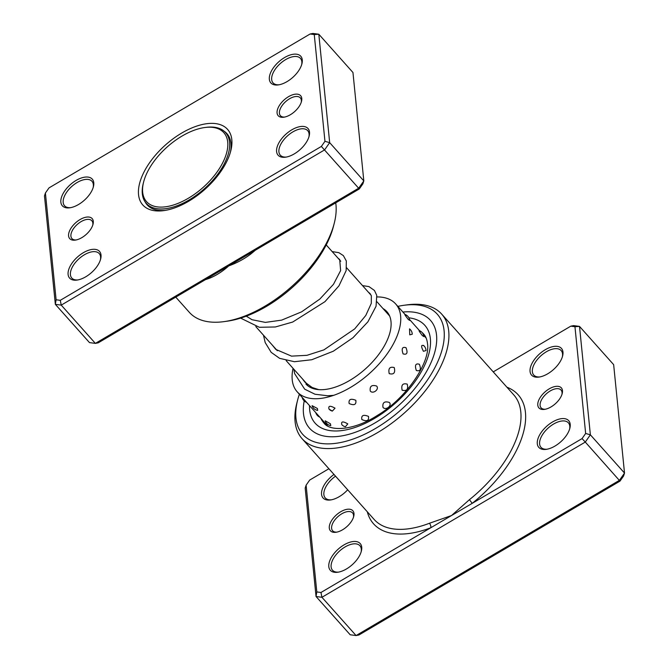 <?xml version="1.0" encoding="UTF-8"?>
<svg xmlns="http://www.w3.org/2000/svg" width="669" height="669" viewBox="0 0 669 669"><rect width="100%" height="100%" fill="white"/><g stroke="black" fill="none" stroke-linecap="round" stroke-linejoin="round"><path stroke-width="1" d="M147.857 171.164A51.789 27.061 -41.7 0 0 143.609 182.035A51.789 27.061 -41.7 0 0 170.01 205.96A51.789 27.061 -41.7 0 0 222.509 163.161A51.789 27.061 -41.7 0 0 204.681 127.536A51.789 27.061 -41.7 0 0 147.857 171.164M143.609 182.035L143.291 183.273A53.127 27.755 -41.7 0 0 146.302 203.384A53.127 27.755 -41.7 0 0 184.452 202.506A53.127 27.755 -41.7 0 0 224.232 163.905A53.127 27.755 -41.7 0 0 225.578 132.638A53.127 27.755 -41.7 0 0 205.943 127.369L204.681 127.536M562.47 390.604A15.036 7.852 138.3 0 1 562.203 393.564A15.036 7.852 138.3 0 1 544.466 409.386A15.036 7.852 138.3 0 1 537.784 405.155A15.036 7.852 138.3 0 1 549.224 388.848A15.036 7.852 138.3 0 1 562.47 390.604M561.96 394.367A13.363 6.983 -41.7 0 0 562.052 392.477A13.363 6.983 -41.7 0 0 561.048 390.044A13.363 6.983 -41.7 0 0 548.304 392.218A13.363 6.983 -41.7 0 0 540.1 405.414A13.363 6.983 -41.7 0 0 541.104 407.847A13.363 6.983 -41.7 0 0 545.294 409.244M353.985 513.491A15.036 7.852 138.3 0 1 353.709 516.451A15.036 7.852 138.3 0 1 335.972 532.273A15.036 7.852 138.3 0 1 329.29 528.042A15.036 7.852 138.3 0 1 340.73 511.735A15.036 7.852 138.3 0 1 353.985 513.491M353.475 517.254A13.363 6.983 -41.7 0 0 353.558 515.364A13.363 6.983 -41.7 0 0 352.555 512.931A13.363 6.983 -41.7 0 0 339.81 515.097A13.363 6.983 -41.7 0 0 331.607 528.301A13.363 6.983 -41.7 0 0 332.61 530.726A13.363 6.983 -41.7 0 0 336.8 532.131M347.679 489.792A20.045 10.478 138.3 0 1 330.469 499.969A20.045 10.478 138.3 0 1 321.555 494.332A20.045 10.478 138.3 0 1 333.982 474.438M335.529 476.169A18.381 9.6 -41.7 0 0 323.871 494.583A18.381 9.6 -41.7 0 0 325.251 497.928A18.381 9.6 -41.7 0 0 331.289 499.835M361.72 547.209A20.045 10.478 138.3 0 1 361.352 551.147A20.045 10.478 138.3 0 1 337.711 572.246A20.045 10.478 138.3 0 1 328.797 566.61A20.045 10.478 138.3 0 1 344.05 544.859A20.045 10.478 138.3 0 1 361.72 547.209M361.126 551.95A18.381 9.6 -41.7 0 0 361.293 549.082A18.381 9.6 -41.7 0 0 359.914 545.737A18.381 9.6 -41.7 0 0 342.394 548.714A18.381 9.6 -41.7 0 0 331.113 566.86A18.381 9.6 -41.7 0 0 332.493 570.205A18.381 9.6 -41.7 0 0 338.531 572.112M562.964 352.045A20.045 10.478 138.3 0 1 562.604 355.983A20.045 10.478 138.3 0 1 538.963 377.082A20.045 10.478 138.3 0 1 530.049 371.446A20.045 10.478 138.3 0 1 545.302 349.695A20.045 10.478 138.3 0 1 562.964 352.045M562.378 356.786A18.381 9.6 -41.7 0 0 562.545 353.909A18.381 9.6 -41.7 0 0 561.166 350.573A18.381 9.6 -41.7 0 0 543.646 353.55A18.381 9.6 -41.7 0 0 532.365 371.696A18.381 9.6 -41.7 0 0 533.745 375.041A18.381 9.6 -41.7 0 0 539.774 376.948M570.205 424.322A20.045 10.478 138.3 0 1 569.846 428.26A20.045 10.478 138.3 0 1 546.205 449.359A20.045 10.478 138.3 0 1 537.291 443.723A20.045 10.478 138.3 0 1 552.544 421.972A20.045 10.478 138.3 0 1 570.205 424.322M569.62 429.063A18.381 9.6 -41.7 0 0 569.787 426.195A18.381 9.6 -41.7 0 0 568.407 422.85A18.381 9.6 -41.7 0 0 550.888 425.827A18.381 9.6 -41.7 0 0 539.607 443.973A18.381 9.6 -41.7 0 0 540.987 447.318A18.381 9.6 -41.7 0 0 547.016 449.225M299.377 394.25A90.215 47.139 -41.7 0 0 297.588 400.213A90.215 47.139 -41.7 0 0 295.941 417.958A90.215 47.139 -41.7 0 0 375.443 428.511A90.215 47.139 -41.7 0 0 444.082 330.645A90.215 47.139 -41.7 0 0 403.976 305.281A90.215 47.139 -41.7 0 0 397.854 306.385M403.976 305.281L407.128 304.855A93.551 48.879 138.3 0 1 441.716 314.137A93.551 48.879 138.3 0 1 448.723 331.147A93.551 48.879 138.3 0 1 391.315 423.544A93.551 48.879 138.3 0 1 302.104 438.713A93.551 48.879 138.3 0 1 295.096 421.696A93.551 48.879 138.3 0 1 296.802 403.298L297.588 400.213M303.483 413.509A81.024 42.339 -41.7 0 0 309.555 428.244A81.024 42.339 -41.7 0 0 386.824 415.106A81.024 42.339 -41.7 0 0 436.539 335.085A81.024 42.339 -41.7 0 0 430.468 320.351A81.024 42.339 -41.7 0 0 402.897 312.038A81.024 42.339 -41.7 0 1 430.468 320.351L430.468 320.351A81.024 42.339 -41.7 0 1 436.539 335.085A81.024 42.339 -41.7 0 1 386.824 415.106A81.024 42.339 -41.7 0 1 309.555 428.244A81.024 42.339 -41.7 0 1 303.483 413.509A81.024 42.339 -41.7 0 1 304.219 400.89A81.024 42.339 -41.7 0 0 303.483 413.509M328.897 468.743L309.705 480.049L306.109 485.176L316.805 591.931L320.969 592.483L430.803 527.749A3.345 1.673 69 0 0 429.423 523.267L451.516 515.54L582.055 438.596L585.651 433.47L574.955 326.723L570.791 326.163L493.237 371.88M316.805 591.931L316.044 596.505L350.188 634.772L356.075 635.55L619.435 480.325L624.52 473.075L613.657 364.655L579.513 326.397L590.376 434.817L624.52 473.075L623.592 475.985L619.996 481.111L358.91 634.998L356.075 635.55L321.931 597.292L316.044 596.505L305.181 488.086L306.109 485.176M585.651 433.47L590.376 434.817L585.291 442.067L619.996 481.111M582.055 438.596L585.291 442.067L321.931 597.292L320.969 592.483M570.791 326.163L573.626 325.611L579.513 326.397L574.955 326.723M367.298 511.777A96.896 50.627 138.3 0 0 430.803 527.749L451.516 515.54L469.421 499.693A93.551 48.879 -41.7 0 0 520.8 411.928A93.551 48.879 -41.7 0 0 513.792 394.911L441.716 314.137M506.91 387.2A96.896 50.627 138.3 0 1 525.441 412.439A96.896 50.627 138.3 0 1 472.23 503.331L469.421 499.693M317.407 408.491L312.072 405.673A7.016 7.016 0 0 0 317.675 410.39L317.407 408.491M330.419 423.778L325.167 420.801A7.016 7.016 0 0 0 330.779 425.635L330.419 423.778M335.027 408.182C330.118 405.397 328.111 405.707 329.023 409.119L332.351 411.084L335.027 408.182M347.788 423.895C342.896 421.069 340.914 421.336 341.842 424.698L342.168 425.032A7.016 7.016 0 0 0 345.421 426.763L347.788 423.895M355.816 400.296C350.723 398.264 348.499 399.343 349.143 403.532C354.227 405.74 356.452 404.661 355.816 400.296M368.485 416.402C363.392 414.328 361.168 415.374 361.82 419.522C366.896 421.771 369.112 420.734 368.485 416.402M376.605 386.03C371.68 384.575 369.572 386.256 370.283 391.072C373.059 394.426 379.624 389.207 376.605 386.03M389.358 402.437C384.416 400.948 382.292 402.604 382.994 407.396C385.762 410.758 392.369 405.615 389.358 402.437M394.233 367.565C389.784 366.42 388.112 368.443 389.224 373.645C393.832 374.841 395.504 372.817 394.233 367.565M407.237 384.131C402.746 382.969 401.04 384.993 402.128 390.178C406.76 391.382 408.466 389.366 407.237 384.131M406.016 347.696C402.278 346.55 401.3 348.616 403.081 353.893C407.02 355.013 407.998 352.948 406.016 347.696M419.388 364.262C415.608 363.125 414.588 365.19 416.327 370.475C420.308 371.588 421.328 369.514 419.388 364.262M410.156 329.466L409.528 328.872L409.746 334.834L412.263 334.224A7.016 7.016 0 0 0 409.528 328.872M423.97 345.865L423.435 345.346A7.016 7.016 0 0 1 426.011 350.548L423.418 351.3C420.86 346.233 421.044 344.426 423.97 345.865M406.024 315.643C404.001 313.594 404.72 314.831 408.199 319.356L409.645 320.426A7.016 7.016 0 0 0 404.77 314.363M420.291 331.74C418.217 329.725 418.894 330.996 422.323 335.562L423.812 336.582A7.016 7.016 0 0 0 419.02 330.486M382.994 308.551A54.298 28.366 138.3 0 1 386.916 311.695A54.298 28.366 138.3 0 1 354.461 377.441A54.298 28.366 138.3 0 1 305.892 383.989M377.048 296.927A65.988 34.479 138.3 0 1 395.647 303.91A65.988 34.479 138.3 0 1 356.201 383.822A65.988 34.479 138.3 0 1 297.17 391.775A65.988 34.479 138.3 0 1 293.055 368.351M303.517 380.41A54.298 28.366 138.3 0 1 303.216 379.741M249.729 253.526L250.449 254.295C243.75 259.238 236.517 263.101 228.748 265.894C223.07 271.029 216.973 275.018 210.459 277.861A93.551 48.879 138.3 0 1 205.333 279.692M277.083 112.994A15.036 7.852 138.3 0 1 288.523 96.679A15.036 7.852 138.3 0 1 301.778 98.443A15.036 7.852 138.3 0 1 301.502 101.395A15.036 7.852 138.3 0 1 283.773 117.217A15.036 7.852 138.3 0 1 277.083 112.994M301.267 102.206A13.363 6.983 -41.7 0 0 301.351 100.317A13.363 6.983 -41.7 0 0 300.348 97.883A13.363 6.983 -41.7 0 0 287.603 100.049A13.363 6.983 -41.7 0 0 279.408 113.245A13.363 6.983 -41.7 0 0 280.403 115.678A13.363 6.983 -41.7 0 0 284.593 117.075M68.589 235.881A15.036 7.852 138.3 0 1 80.029 219.566A15.036 7.852 138.3 0 1 93.284 221.33A15.036 7.852 138.3 0 1 93.008 224.282A15.036 7.852 138.3 0 1 75.279 240.104A15.036 7.852 138.3 0 1 68.589 235.881M92.774 225.093A13.363 6.983 -41.7 0 0 92.857 223.195A13.363 6.983 -41.7 0 0 91.854 220.77A13.363 6.983 -41.7 0 0 79.109 222.936A13.363 6.983 -41.7 0 0 70.914 236.132A13.363 6.983 -41.7 0 0 71.909 238.565A13.363 6.983 -41.7 0 0 76.107 239.962M276.59 151.562A20.045 10.478 138.3 0 1 291.843 129.811A20.045 10.478 138.3 0 1 309.513 132.153A20.045 10.478 138.3 0 1 309.145 136.1A20.045 10.478 138.3 0 1 285.504 157.19A20.045 10.478 138.3 0 1 276.59 151.562M308.919 136.894A18.381 9.6 -41.7 0 0 309.086 134.026A18.381 9.6 -41.7 0 0 307.715 130.681A18.381 9.6 -41.7 0 0 290.187 133.666A18.381 9.6 -41.7 0 0 278.914 151.813A18.381 9.6 -41.7 0 0 280.286 155.158A18.381 9.6 -41.7 0 0 286.324 157.064M68.096 274.449A20.045 10.478 138.3 0 1 83.349 252.698A20.045 10.478 138.3 0 1 101.019 255.04A20.045 10.478 138.3 0 1 100.651 258.987A20.045 10.478 138.3 0 1 77.01 280.077A20.045 10.478 138.3 0 1 68.096 274.449M100.425 259.781A18.381 9.6 -41.7 0 0 100.593 256.913A18.381 9.6 -41.7 0 0 99.221 253.568A18.381 9.6 -41.7 0 0 81.693 256.553A18.381 9.6 -41.7 0 0 70.421 274.7A18.381 9.6 -41.7 0 0 71.792 278.045A18.381 9.6 -41.7 0 0 77.83 279.943M60.854 202.163A20.045 10.478 138.3 0 1 76.107 180.421A20.045 10.478 138.3 0 1 93.777 182.762A20.045 10.478 138.3 0 1 93.409 186.71A20.045 10.478 138.3 0 1 69.768 207.8A20.045 10.478 138.3 0 1 60.854 202.163M93.183 187.504A18.381 9.6 -41.7 0 0 93.351 184.636A18.381 9.6 -41.7 0 0 91.979 181.291A18.381 9.6 -41.7 0 0 74.451 184.276A18.381 9.6 -41.7 0 0 63.179 202.423A18.381 9.6 -41.7 0 0 64.55 205.759A18.381 9.6 -41.7 0 0 70.588 207.666M269.348 79.276A20.045 10.478 138.3 0 1 284.601 57.534A20.045 10.478 138.3 0 1 302.271 59.875A20.045 10.478 138.3 0 1 301.903 63.823A20.045 10.478 138.3 0 1 278.262 84.913A20.045 10.478 138.3 0 1 269.348 79.276M301.677 64.617A18.381 9.6 -41.7 0 0 301.844 61.749A18.381 9.6 -41.7 0 0 300.465 58.404A18.381 9.6 -41.7 0 0 282.945 61.389A18.381 9.6 -41.7 0 0 271.673 79.536A18.381 9.6 -41.7 0 0 273.044 82.872A18.381 9.6 -41.7 0 0 279.082 84.779M334.266 223.195L333.48 226.273A90.215 47.139 138.3 0 1 227.092 321.204L223.939 321.638A93.551 48.879 -41.7 0 0 334.266 223.195A93.551 48.879 -41.7 0 0 335.972 204.789A93.551 48.879 -41.7 0 0 335.721 202.841M175.763 297.12L189.352 312.348A93.551 48.879 -41.7 0 0 223.939 321.638M138.55 194.646A56.798 29.679 138.3 0 1 181.767 133.031A56.798 29.679 138.3 0 1 231.817 139.67A56.798 29.679 138.3 0 1 230.78 150.843A56.798 29.679 138.3 0 1 163.796 210.618A56.798 29.679 138.3 0 1 138.55 194.646M230.353 152.423A53.461 27.931 -41.7 0 0 230.972 143.417A53.461 27.931 -41.7 0 0 226.967 133.691A53.461 27.931 -41.7 0 0 224.157 131.249M56.112 299.771L55.343 304.345L89.487 342.603L95.374 343.389L358.735 188.156L363.819 180.914L362.891 183.824L359.295 188.951L98.209 342.837L95.374 343.389L61.239 305.123L55.343 304.345L44.48 195.925L45.408 193.015L56.112 299.771L60.277 300.322L321.363 146.436L324.958 141.31L314.254 34.554L310.09 34.002L49.004 187.889L45.408 193.015M310.09 34.002L312.925 33.45L318.812 34.228L329.675 142.648L324.59 149.898L61.239 305.123L60.277 300.322M324.958 141.31L329.675 142.648L363.819 180.914L352.956 72.495L318.812 34.228L314.254 34.554M359.295 188.951L321.363 146.436M145.081 201.804A53.461 27.931 -41.7 0 0 147.188 204.881A53.461 27.931 -41.7 0 0 165.419 210.367M209.598 277.183A3.345 1.673 -111 0 1 210.459 277.861M302.104 438.713L374.18 519.487A93.551 48.879 -41.7 0 0 429.423 523.267M408.893 317.834A73.506 38.409 138.3 0 1 430.368 338.723A73.506 38.409 138.3 0 1 374.439 418.468A73.506 38.409 138.3 0 1 309.663 409.871A73.506 38.409 138.3 0 1 309.513 405.606M320.903 418.376A66.825 34.913 -41.7 0 0 323.947 423.042C329.968 431.605 353.508 430.811 377.257 415.499C406.886 397.988 430.552 361.921 427.508 343.64C427.039 339.501 425.752 336.306 423.669 334.057A66.825 34.913 -41.7 0 0 422.005 332.418M419.94 330.862A66.825 34.913 -41.7 0 0 419.379 330.511M255.349 250.214A93.551 48.879 138.3 0 1 250.449 254.295M149.513 206.98L146.302 203.384M307.673 384.734L286.156 360.616M277.326 350.723L255.809 326.606M246.986 316.721L246.443 316.111M389.592 315.952L377.007 301.836M371.111 295.238L346.659 267.826M340.764 261.228L326.221 244.921M228.798 136.242L225.578 132.638M246.309 316.161L251.996 319.707L265.376 322.391L281.649 320.133L301.669 311.813L319.857 299.043L333.488 284.308L340.621 270.585L339.701 259.53L338.062 258.201M272.291 345.079L275.779 349.385L291.525 356.134L306.962 355.323L323.905 349.879L354.712 328.88L365.792 315.45L371.295 303.375L371.337 295.823L370.057 293.549L368.41 292.211M302.639 379.097L305.014 382.25L312.147 387.485L318.77 389.651M240.631 318.118L259.346 327.283L275.369 326.974L292.696 322.04L324.958 301.669L338.982 285.797L346.157 270.585L346.325 260.985L343.364 255.608L338.865 252.681L332.175 251.594M263.469 335.194L265.2 342.587L271.188 352.354L279.617 358.35L294.435 361.72L311.762 359.738L333.304 351.217L352.964 337.736L367.908 321.822L376.062 306.251L376.764 295.389L374.448 290.463L368.962 286.6L362.523 285.604M293.816 369.196L294.636 373.62L304.679 389.174L315.015 394.242L327.618 395.764L333.722 395.329M302.179 397.394A7.016 7.016 0 0 0 306.603 402.353M315.76 412.614A7.016 7.016 0 0 0 319.79 417.13M327.718 426.019L297.17 391.775M426.195 338.146L423.561 335.194M419.522 330.67L409.478 319.414M405.054 314.455L395.647 303.91M329.574 409.654A7.016 7.016 0 0 0 332.351 411.084"/></g></svg>
